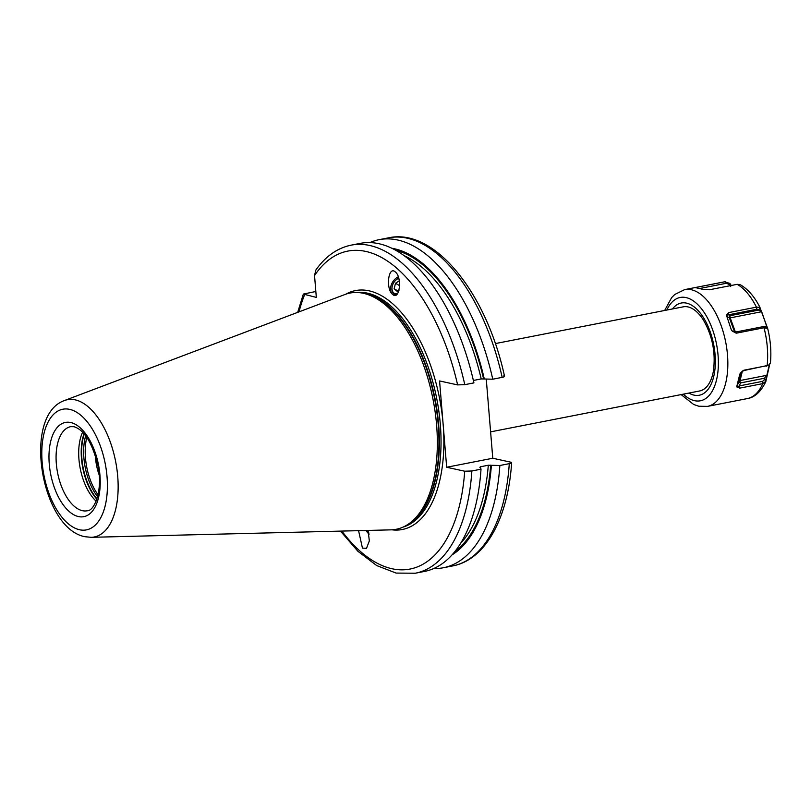 <?xml version="1.0" encoding="UTF-8"?>
<svg xmlns="http://www.w3.org/2000/svg" width="811" height="811" viewBox="0 0 811 811"><rect width="100%" height="100%" fill="white"/><g stroke="black" fill="none" stroke-linecap="round" stroke-linejoin="round"><path stroke-width="1.22" d="M433.682 568.552A167.147 84.831 78.9 0 0 443.303 567.761A167.147 84.831 78.9 0 0 499.85 465.504L509.278 463.659C511.741 463.122 512.248 462.625 510.808 462.189L492.774 458.245L486.255 379.041M369.917 242.57A167.147 84.831 78.9 0 1 379.122 239.671A167.147 84.831 78.9 0 1 492.753 379.203L502.181 377.358C504.645 376.811 505.152 376.324 503.712 375.888M457.617 384.901A162.007 82.225 -101.1 0 0 314.536 275.558L315.864 270.012C325.535 256.327 337.295 248.044 351.153 245.145A167.147 84.831 78.9 0 1 464.784 384.667L457.617 384.901L439.572 380.957L446.668 467.258L492.774 458.245M464.784 384.667L473.918 382.883A167.147 84.831 78.9 0 0 360.297 243.361L351.153 245.145M473.371 380.46L481.207 378.919L492.753 379.203M504.543 376.314L504.543 376.304C486.661 293.278 434.777 227.627 388.56 237.826A167.147 84.831 -101.1 0 1 502.181 377.358M510.808 462.189L511.64 462.675C508.061 517.884 485.748 559.712 452.731 565.916A167.147 84.831 -101.1 0 0 509.278 463.659M499.85 465.504L488.303 465.23L480.335 466.791A156.006 79.184 78.9 0 1 480.284 467.379M341.867 531.073A162.007 82.225 -101.1 0 0 464.713 471.211L471.87 470.978L481.014 469.184L480.528 467.43L479.828 467.278M464.713 471.211L446.668 467.258M315.844 291.484L303.344 294.079L316.331 297.404L314.536 275.558M452.001 554.906A158.997 80.694 -101.1 0 0 491.395 465.301M484.299 379.001A158.997 80.694 -101.1 0 0 392.027 248.298M481.014 469.184A167.147 84.831 78.9 0 1 424.467 571.441L415.323 573.225A167.147 84.831 78.9 0 0 471.87 470.978M358.574 530.658L362.456 548.124L366.521 548.297L369.34 540.907L368.062 530.424M395.322 271.949C402.459 277.311 399.63 301.033 392.646 294.434C385.519 289.071 388.337 265.349 395.322 271.949L394.663 271.472M393.305 294.91L392.646 294.434A10.462 7.117 120.3 0 0 393.254 294.88M64.434 400.543L344.928 294.505A120.352 61.078 78.9 0 1 359.739 292.69A120.352 61.078 78.9 0 1 363.399 293.298A120.352 61.078 -101.1 0 1 433.682 402.874A120.352 61.078 -101.1 0 1 405.368 525.954A120.352 61.078 -101.1 0 1 390.963 529.857L91.187 537.318A69.939 35.502 -101.1 0 0 117.271 471.941A69.939 35.502 -101.1 0 0 75.17 399.843A69.939 35.502 -101.1 0 0 64.434 400.543C21.927 415.516 41.138 528.62 84.962 536.71L91.187 537.318M96.103 501.168A42.861 21.755 78.9 0 1 82.61 432.172M99.185 475.023A35.998 18.268 78.9 0 1 95.313 455.235M759.877 307.237C754.625 296.897 748.198 289.446 740.575 284.884L737.199 284.326A59.487 30.189 78.9 0 1 756.44 307.156L759.897 307.328L767.713 328.688M769.669 364.443L765.777 381.697C760.87 391.784 754.717 397.41 747.316 398.586A59.487 30.189 78.9 0 0 762.735 383.633L739.561 388.165L736.783 386.482L739.287 381.038A1.713 0.993 -166.2 0 1 740.068 380.541L742.369 371.154L743.971 370.191L739.845 374.013L736.783 386.482M759.958 307.612L758.934 310.055L759.897 307.328M765.016 326.651L767.652 328.384L764.023 327.756A59.487 30.189 78.9 0 1 767.145 365.66L768.575 365.234L770.389 363.054M739.561 388.165L739.196 385.924L762.614 381.342L764.57 379.518L765.908 381.302L762.735 383.633M737.199 284.326L709.392 289.77L703.766 289.537L695.473 287.621M767.145 365.66L743.971 370.191M764.023 327.756L736.216 333.199L731.552 330.553L734.563 332.125M758.822 309.498L756.683 309.265L726.453 315.226L731.552 330.553M726.453 315.226L728.633 312.6L728.633 314.749L730.346 315.651A1.713 0.872 -101.1 0 0 730.204 317.871L761.347 311.779L758.934 310.055L730.346 315.651A1.713 1.612 117.6 0 0 729.383 317.871L730.204 317.871L735.425 332.074M756.44 307.156L728.633 312.6M695.443 287.712L697.389 287.145L697.936 287.966M664.665 310.471L671.63 297.627L674.762 294.474L684.666 289.608L724.487 281.822A59.487 30.189 -101.1 0 1 725.196 281.701L697.389 287.145M724.487 281.822L729.859 283.414L731.258 285.492M729.859 283.414L729.677 284.732L726.494 283.252L700.065 288.422M730.721 286.405L729.677 284.732M730.914 285.036L730.843 285.573M495.328 343.59L683.217 306.842A42.861 21.755 78.9 0 1 687.992 306.923A42.861 21.755 78.9 0 1 703.107 319.564C712.524 335.764 715.92 353.14 713.295 371.691A42.861 21.755 78.9 0 1 699.67 390.963L490.604 431.857M761.701 311.759L766.608 326.063L764.256 326.529M767.003 326.154L765.331 327.451M736.216 333.199L735.04 332.145L763.09 326.661L765.219 326.894M735.04 332.145L732.505 331.506M768.575 365.234L742.967 370.739M766.912 375.087L769.325 364.778M765.919 380.095L764.53 378.23L766.577 375.361L740.068 380.541A1.713 0.872 78.9 0 0 740.585 382.914A1.713 1.389 24.8 0 1 739.287 381.038L741.538 371.894M764.57 379.518L764.53 378.23L740.585 382.914L739.196 385.924L737.077 387.131M742.927 370.749L740.565 372.959M369.056 534.307A10.462 1.581 49.6 0 1 365.903 530.475M368.964 533.77A8.576 1.298 49.6 0 1 366.268 530.465M366.917 530.455L368.752 532.766M398.292 276.845A10.462 7.117 -59.7 0 0 391.135 285.29A10.462 7.117 -59.7 0 0 392.646 294.434M396.518 294.758A9.266 6.306 120.3 0 1 393.771 293.714A9.266 6.306 120.3 0 1 392.271 286.161A9.266 6.306 120.3 0 1 392.301 286.03M395.636 280.332A9.266 6.306 120.3 0 1 395.727 280.241A9.266 6.306 120.3 0 1 398.708 278.163M398.748 278.315A8.576 5.829 -59.7 0 0 395.545 280.424A8.576 5.829 -59.7 0 0 392.342 285.908A8.576 5.829 -59.7 0 0 393.72 292.893A8.576 5.829 120.3 0 0 397.481 293.764M399.012 290.277L397.238 291.413L394.126 288.777L395.515 283.262L399.286 280.839M394.126 288.777L397.907 290.987M395.515 283.262L399.61 285.665M395.94 250.346A157.719 80.046 78.9 0 1 483.599 378.849M490.696 465.149A157.719 80.046 78.9 0 1 454.849 551.541M481.207 378.919A156.006 79.184 -101.1 0 0 404.284 255.729M460.547 543.4A156.006 79.184 -101.1 0 0 488.303 465.23M304.561 294.819A162.007 82.225 -101.1 0 0 298.995 311.87M391.936 529.816A121.721 61.778 -101.1 0 0 443.12 424.102A121.721 61.778 -101.1 0 0 369.086 290.825A121.721 61.778 78.9 0 0 345.841 294.17M403.097 527.079A119.663 60.734 -101.1 0 0 438.457 408.501A119.663 60.734 -101.1 0 0 367.515 293.176A119.663 60.734 78.9 0 0 357.215 292.497M360.043 292.72A119.663 60.734 78.9 0 1 365.852 293.501A119.663 60.734 -101.1 0 1 436.095 404.507A119.663 60.734 -101.1 0 1 405.632 525.802M405.368 525.954L407.142 524.981A119.734 60.764 -101.1 0 0 435.314 402.53A119.734 60.764 -101.1 0 0 365.396 293.521A119.734 60.764 78.9 0 0 361.757 292.913L359.739 292.69M79.549 529.755A61.464 31.193 -101.1 0 0 107.032 476.655A61.464 31.193 -101.1 0 0 69.655 409.362A61.464 31.193 -101.1 0 0 42.172 462.452A61.464 31.193 -101.1 0 0 79.549 529.755M70.739 422.541A48.001 24.36 -101.1 0 0 49.268 464.004A48.001 24.36 -101.1 0 0 78.464 516.566A48.001 24.36 -101.1 0 0 99.935 475.104A48.001 24.36 -101.1 0 0 70.739 422.541M70.729 426.647A42.861 21.755 -101.1 0 0 56.841 468.312A42.861 21.755 -101.1 0 0 82.408 510.687A42.861 21.755 -101.1 0 0 87.182 510.768C94.755 511.112 103.098 489.063 97.908 465.494C92.251 442.796 84.273 429.86 73.983 426.718L70.729 426.647M96.844 499.191A43.814 22.242 78.9 0 1 84.04 433.723M96.965 498.806A43.885 22.272 78.9 0 1 84.293 434.027M97.594 496.707A43.885 22.272 78.9 0 1 85.672 435.74M98.06 494.811A43.287 21.968 78.9 0 1 86.807 437.322M767.652 328.384A56.06 28.456 78.9 0 1 770.45 362.385M684.666 289.608A59.487 30.189 78.9 0 1 691.296 289.73A59.487 30.189 78.9 0 1 726.778 348.537A59.487 30.189 78.9 0 1 707.506 406.382L747.316 398.586M666.845 310.045A52.634 26.712 -101.1 0 1 686.045 297.576A52.634 26.712 78.9 0 1 718.059 355.208A52.634 26.712 78.9 0 1 694.52 400.675A52.634 26.712 -101.1 0 1 683.298 394.166M725.45 281.66L726.494 283.252M688.934 393.061A46.977 23.843 -101.1 0 0 694.064 395.139A46.977 23.843 78.9 0 0 715.069 354.559A46.977 23.843 78.9 0 0 686.501 303.121A46.977 23.843 -101.1 0 0 672.481 308.94M756.683 307.116L756.683 309.265M764.266 327.705L763.09 326.661M726.291 316.26L729.383 317.871L734.634 332.125M767.388 365.619L766.334 366.166M762.979 383.573L762.614 381.342M443.303 567.761L452.731 565.916M379.122 239.671L388.56 237.826M303.344 294.079L297.698 312.357M340.488 531.114L357.975 551.348L376.73 565.581L396.123 573.083L415.323 573.225M770.44 362.73C771.474 351.629 770.541 340.174 767.652 328.364M681.118 394.592L693.638 404.466L698.849 406.24L707.506 406.382"/></g></svg>
